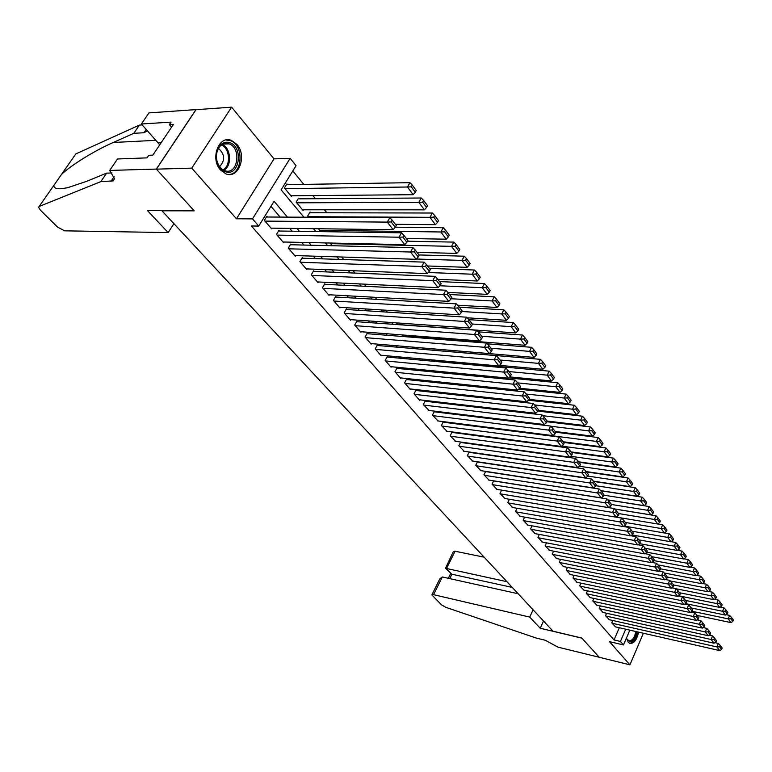 <?xml version="1.0" encoding="UTF-8"?>
<svg xmlns="http://www.w3.org/2000/svg" width="772" height="772" viewBox="0 0 772 772"><rect width="100%" height="100%" fill="white"/><g stroke="black" fill="none" stroke-linecap="round" stroke-linejoin="round"><path stroke-width="1.16" d="M626.478 637.952L628.244 642.236L629.585 643.269C633.822 643.916 636.813 640.2 638.569 632.133M236.956 144.47L231.388 140.407C218.785 134.868 209.907 158.829 220.531 170.004L225.858 173.845C238.519 179.365 247.339 155.79 236.956 144.47M629.846 630.145L623.467 644.948L609.455 641.638L629.913 664.827L599.226 657.271L581.798 638.058L553.003 631.207L161.956 210.804L194.226 210.852L156.398 169.155L196.02 109.672L231.619 107.173L191.755 168.132L236.444 218.785L252.502 218.891L290.147 158.337L296.072 165.671L281.133 189.854L303.917 217.212M236.444 218.785L274.012 158.878L231.619 107.173M274.012 158.878L290.147 158.337M448.243 361.904L447.77 361.325M439.123 350.7L437.965 349.282M429.261 338.58L428.585 337.76M326.874 212.773L324.452 209.801M315.439 198.722L312.882 195.586M303.772 184.392L292.82 170.93M629.913 664.827L643.375 633.223M156.398 169.155L191.755 168.132M612.785 620.505L611.752 622.879L615.554 626.893M606.589 613.248L605.528 615.67L609.388 619.742M600.307 605.895L599.217 608.355L603.135 612.486M593.929 598.425L592.809 600.934L596.785 605.123M587.453 590.841L586.305 593.398L590.348 597.653M580.891 583.14L579.704 585.755L583.806 590.069M574.223 575.333L573.007 577.996L577.176 582.368M567.449 567.401L566.204 570.112L570.431 574.561M560.578 559.343L559.304 562.112L563.599 566.629M553.601 551.16L552.289 553.987L556.651 558.571M546.518 542.851L545.167 545.736L549.606 550.388M539.329 534.407L537.939 537.36L542.446 542.079M532.024 525.838L530.596 528.849L535.17 533.645M524.603 517.124L523.126 520.203L527.778 525.066M517.057 508.275L515.542 511.411L520.27 516.362M509.404 499.272L507.841 502.485L512.647 507.513M501.617 490.123L500.005 493.414L504.898 498.519M493.704 480.831L492.044 484.189L497.014 489.38M485.665 471.374L483.947 474.819L489.014 480.087M477.492 461.762L475.726 465.284L480.869 470.64M469.183 451.987L467.359 455.586L472.589 461.029M461.164 442.52L460.749 442.038L458.848 445.733L464.175 451.263M452.546 432.484L452.112 431.982L450.192 435.697L455.615 441.323M443.775 422.274L443.331 421.753L441.391 425.497L446.911 431.22M434.848 411.881L434.404 411.36L432.426 415.124L438.052 420.933M425.768 401.305L425.314 400.774L423.307 404.557L429.029 410.472M416.533 390.545L416.06 390.005L414.033 393.807L419.621 400.282L419.862 399.828M407.124 379.592L406.651 379.042L404.586 382.864L410.279 389.455L410.521 388.992M397.541 368.447L397.059 367.877L394.974 371.728L400.764 378.434L401.025 377.952M387.795 357.089L387.303 356.519L385.18 360.379L391.076 367.211L391.346 366.719M377.865 345.528L377.363 344.939L375.211 348.828L381.214 355.786L381.493 355.284M367.752 333.745L367.24 333.157L365.05 337.065L371.168 344.148L371.457 343.627M357.446 321.75L356.925 321.142L354.705 325.07L360.939 332.288L361.238 331.757M346.946 309.524L346.416 308.906L344.158 312.853L350.507 320.216L350.826 319.666M336.245 297.066L335.704 296.438L333.417 300.404L339.883 307.903L340.211 307.333M325.34 284.366L324.79 283.729L322.464 287.715L329.055 295.358L329.403 294.779M314.223 271.426L313.664 270.769L311.299 274.784L318.025 282.571L318.373 281.973M302.885 258.224L302.315 257.558L299.912 261.592L306.764 269.534L307.14 268.917M291.324 244.763L290.745 244.077L288.294 248.13L295.29 256.236L295.676 255.6M279.532 231.031L278.933 230.336L276.453 234.408L283.585 242.678L283.99 242.012M287.464 184.662L286.875 183.939L284.395 187.943L291.478 196.484L291.922 195.77M299.16 198.838L298.581 198.134L296.149 202.119L303.097 210.486L303.512 209.791M310.633 212.734L310.064 212.039L307.671 216.006L308.694 217.241M423.403 349.359L422.94 348.799L422.651 349.349M432.581 360.466L432.127 359.916L431.49 361.113M319.492 228.763L318.971 229.631L320.631 231.629M330.078 243.026L332.327 245.728M341.678 257.008L343.781 259.537M353.045 270.711L355.014 273.076M364.181 284.135L366.015 286.344M375.105 297.307L376.813 299.362M385.807 310.209L387.39 312.12M396.306 322.86L397.773 324.626M406.603 335.27L407.751 336.669L408.041 336.148M416.697 347.448L417.198 348.047L417.469 347.545M440.194 372.644L440.773 371.554M448.764 383.954L449.275 382.98M457.207 395.061L457.661 394.183M465.516 405.947L465.912 405.184M474.047 415.973L474.133 416.697M482.346 426.598L482.915 427.283M491.06 437.097L491.552 437.695M499.619 447.422L500.034 447.914M287.454 217.125L274.07 201.28L258.745 226.071L251.411 225.984L614.02 639.949L619.318 627.752M473.111 444.18L472.696 443.697M464.532 434.086L464.03 433.497M455.798 423.809L455.219 423.133M446.92 413.358L446.255 412.576M437.878 402.723L437.116 401.836M428.672 391.896L427.823 390.893M419.312 380.876L418.366 379.756M409.768 369.643L408.726 368.418M400.06 358.218L398.912 356.867M390.159 346.58L388.914 345.103M380.085 334.72L378.724 333.108M369.817 322.638L368.34 320.891M359.356 310.325L357.754 308.443M348.683 297.77L346.966 295.744M337.818 284.974L335.965 282.803M326.73 271.927L324.751 269.602M315.42 258.63L313.307 256.14M303.888 245.052L301.63 242.398M292.125 231.214L289.722 228.377M280.12 217.086L270.962 206.307M267.498 217.019L266.89 216.305L264.362 220.406L271.647 228.84L272.062 228.155M623.467 644.948L620.427 641.455L625.716 629.209M614.02 639.949L620.427 641.455M258.745 226.071L252.502 218.891M313.471 228.686L315.864 231.561M325.33 242.919L327.569 245.612M336.939 256.864L339.043 259.392M348.317 270.528L350.285 272.883M359.472 283.913L361.306 286.123M370.406 297.046L372.114 299.092M381.127 309.91L382.709 311.82M391.636 322.532L393.102 324.298M401.942 334.913L403.302 336.544M412.065 347.062L413.31 348.548M421.985 358.97L423.124 360.341M431.722 370.666L432.764 371.911M441.285 382.15L442.221 383.269M450.674 393.411L451.514 394.424M459.88 404.48L460.633 405.377M468.932 415.346L469.598 416.137M477.82 426.019L478.399 426.704M486.553 436.498L487.045 437.087M495.132 446.805L495.547 447.297M480.039 445.145L479.624 444.653M471.48 435.012L470.988 434.424M462.775 424.706L462.196 424.021M453.917 414.217L453.251 413.435M444.904 403.544L444.141 402.646M435.726 392.678L434.877 391.674M426.376 381.609L425.44 380.5M416.861 370.348L415.818 369.113M407.172 358.874L406.024 357.523M397.3 347.188L396.055 345.702M387.245 335.28L385.884 333.668M376.997 323.15L375.52 321.403M366.555 310.778L364.963 308.897M355.911 298.175L354.194 296.149M345.055 285.331L343.212 283.15M333.987 272.226L332.018 269.891M322.706 258.861L320.592 256.362M311.193 245.226L308.935 242.562M299.44 231.32L297.037 228.473M264.97 221.11L387.283 222.104L389.831 217.665L266.456 217.009M271.04 228.145L393.18 229.699L387.283 222.104L391.163 221.931L395.283 227.267L396.297 225.492L392.176 220.155L391.163 221.931M389.831 217.665L392.176 220.155M395.283 227.267L393.18 229.699M284.993 188.667L407.452 187.007L413.165 194.698L290.89 195.779M411.283 186.834L415.278 192.228L416.262 190.501L412.277 185.097L411.283 186.834L407.452 187.007L409.942 182.674L286.422 184.672M413.165 194.698L415.278 192.228M412.277 185.097L409.942 182.674M225.791 171.867C221.352 170.351 218.36 166.655 216.835 160.798C215.745 155.365 216.527 150.617 219.19 146.574C222.018 142.839 225.434 141.508 229.448 142.579C243.614 146.255 239.812 176.566 225.791 171.867M228.589 143.698C224.874 142.714 221.709 143.939 219.094 147.394C216.633 151.148 215.909 155.529 216.913 160.557C218.215 165.652 220.773 168.991 224.584 170.593L225.202 170.795C237.93 175.109 241.781 147.828 229.014 143.833L228.589 143.698M228.126 174.414C242.63 175.427 244.541 144.943 230.21 140.572L225.984 139.993M219.615 166.655C225.327 160.364 224.941 154.265 218.466 148.388M636.794 631.728C635.694 637.604 633.532 640.953 630.299 641.764L626.903 639.11L626.507 637.904M626.748 638.714L628.562 640.683L629.769 640.895C632.789 640.133 634.796 636.996 635.8 631.506M629.45 643.201L630.116 643.221C633.773 642.314 636.244 638.541 637.537 631.892M168.142 232.584L64.616 230.828L57.591 227.103L40.366 210.158L38.6 207.243L39.14 206.481L100.823 181.632L113.223 180.87L114.488 178.689L109.701 170.429L156.33 169.078L194.033 210.64L147.462 210.582L168.142 232.584L173.922 223.668M75.849 153.898L61.49 174.462L75.849 153.898L139.423 125.093L133.807 133.315L113.281 142.473C94.261 150.752 70.734 165.459 61.49 174.462L53.818 185.454C53.751 188.908 58.518 189.603 68.129 187.548L86.522 181.381L106.632 173.121L111.95 172.976M106.632 173.121L100.823 181.632M139.423 125.093L142.222 124.919M147.442 130.786L143.968 132.745L133.807 133.315M156.33 169.078L195.953 109.595L148.957 112.895L141.392 123.983L171.056 122.13L169.367 124.639L171.577 127.177M109.701 170.429L117.518 158.974L147.037 157.864L148.764 155.297L152.817 155.133L173.439 124.398L169.367 124.639M141.392 123.983L159.746 144.818M484.121 557.162L455.065 551.227L446.438 568.646L451.89 574.223L449.729 578.614M506.943 581.692L445.512 568.26L451.89 574.223L512.261 587.405M599.255 657.3L581.895 638.164L540.207 628.244L529.717 617.089L433.546 594.672L431.847 594.932L441.536 604.881L445.82 607.332L536.193 638.039L545.312 640.268L557.973 647.139L599.265 657.281M540.207 628.244L543.517 621.006M529.717 617.089L533.085 609.803M518.166 593.755L442.308 576.973L433.546 594.672M445.512 568.26L453.328 551.584L455.065 551.227M431.953 594.71L439.847 578.797L442.308 576.973M277.052 235.103L399.008 237.216L401.517 232.816L278.518 231.011M282.996 241.993L404.779 244.656L399.008 237.216L402.849 237.052L406.883 242.273L407.877 240.507L403.852 235.286L402.849 237.052M401.517 232.816L403.852 235.286M406.883 242.273L404.779 244.656M288.882 248.816L410.492 252.01L412.952 247.629L290.349 244.734M294.711 255.571L416.137 259.296L410.492 252.01L414.284 251.855L418.231 256.951L419.206 255.204L415.268 250.099L414.284 251.855M412.952 247.629L415.268 250.099M418.231 256.951L416.137 259.296M300.482 262.258L421.724 266.494L424.137 262.133L301.939 258.195M306.195 268.878L427.254 273.616L421.724 266.494L425.478 266.33L429.348 271.329L430.303 269.592L426.443 264.584L425.478 266.33M424.137 262.133L426.443 264.584M429.348 271.329L427.254 273.616M311.859 275.43L432.725 280.661L435.099 276.328L313.297 271.387M317.466 281.925L438.129 287.638L432.725 280.661L436.441 280.506L440.223 285.399L441.169 283.671L437.386 278.779L436.441 280.506M435.099 276.328L437.386 278.779M440.223 285.399L438.129 287.638M296.738 202.824L418.82 202.312L424.417 209.849L302.518 209.791M422.622 202.148L426.53 207.436L427.495 205.709L423.596 200.43L422.622 202.148L418.82 202.312L421.271 198.008L298.156 198.838M424.417 209.849L426.53 207.436M423.596 200.43L421.271 198.008M308.24 216.7L429.956 217.308L435.437 224.681L395.37 224.305M433.71 217.144L437.541 222.317L438.486 220.599L434.665 215.427L433.71 217.144L429.956 217.308L432.359 213.024L309.649 212.734M435.437 224.681L437.541 222.317M434.665 215.427L432.359 213.024M319.531 230.307L440.851 231.976L446.216 239.195L406.304 238.48M444.566 231.822L448.32 236.879L449.256 235.18L445.512 230.114L444.566 231.822L440.851 231.976L443.215 227.721L395.332 227.18M446.216 239.195L448.32 236.879M445.512 230.114L443.215 227.721M330.599 243.653L451.523 246.345L456.783 253.419L417.025 252.367M455.2 246.191L458.877 251.151L459.794 249.452L456.127 244.492L455.2 246.191L451.523 246.345L453.849 242.109L407.491 241.202M456.783 253.419L458.877 251.151M456.127 244.492L453.849 242.109M323.014 288.361L443.485 294.547L445.82 290.233L324.443 284.328M328.515 294.73L448.793 301.379L443.485 294.547L447.171 294.393L450.877 299.179L451.803 297.461L448.107 292.665L447.171 294.393M445.82 290.233L448.107 292.665M450.877 299.179L448.793 301.379M416.369 259.025L461.974 260.415L467.128 267.344L427.524 265.983M465.622 260.26L469.212 265.124L470.119 263.435L466.529 258.581L465.622 260.26L461.974 260.415L464.262 256.207L419.003 254.943M467.128 267.344L469.212 265.124M466.529 258.581L464.262 256.207M333.958 301.032L454.032 308.134L456.329 303.85L335.376 297.017M339.352 307.285L459.234 314.831L454.032 308.134L457.68 307.989L461.309 312.679L462.225 310.971L458.597 306.272L457.68 307.989M456.329 303.85L458.597 306.272M461.309 312.679L459.234 314.831M428.257 272.516L472.213 274.205L477.26 280.989L437.811 279.319M475.822 274.05L479.344 278.817L480.232 277.138L476.72 272.381L475.822 274.05L472.213 274.205L474.462 270.017L429.386 268.395M477.26 280.989L479.344 278.817M476.72 272.381L474.462 270.017M344.688 313.471L464.368 321.451L466.626 317.195L346.097 309.475M349.986 319.608L469.453 328.013L464.368 321.451L467.977 321.306L471.528 325.9L472.425 324.201L468.884 319.598L467.977 321.306M466.626 317.195L468.884 319.598M471.528 325.9L469.453 328.013M439.886 285.756L482.249 287.715L487.19 294.364L447.856 292.405M485.82 287.56L489.274 292.231L490.152 290.562L486.698 285.901L485.82 287.56L482.249 287.715L484.459 283.546L439.558 281.587M487.19 294.364L489.274 292.231M486.698 285.901L484.459 283.546M355.226 325.678L474.49 334.498L476.71 330.262L356.616 321.692M360.418 331.69L479.48 340.925L474.49 334.498L478.071 334.353L481.545 338.86L482.432 337.171L478.949 332.664L478.071 334.353M476.71 330.262L478.949 332.664M481.545 338.86L479.48 340.925M451.109 298.754L492.082 300.955L496.927 307.468L457.613 305.22M495.614 300.81L499.002 305.374L499.86 303.724L496.483 299.15L495.614 300.81L492.082 300.955L494.254 296.815L449.536 294.528M496.927 307.468L499.002 305.374M496.483 299.15L494.254 296.815M365.561 337.653L484.411 347.284L486.601 343.077L366.941 333.687M370.666 343.559L489.303 353.586L484.411 347.284L487.952 347.149L491.368 351.559L492.237 349.88L488.821 345.46L487.952 347.149M486.601 343.077L488.821 345.46M491.368 351.559L489.303 353.586M461.936 311.512L501.723 313.934L506.471 320.322L467.185 317.794M505.226 313.789L508.536 318.267L509.385 316.626L506.075 312.139L505.226 313.789L501.723 313.934L503.855 309.813L459.321 307.208M506.471 320.322L508.536 318.267M506.075 312.139L503.855 309.813M375.713 349.407L494.138 359.82L496.29 355.631L377.074 345.46M380.712 355.207L498.934 365.996L494.138 359.82L497.641 359.684L500.989 364.008L501.848 362.338L498.5 358.005L497.641 359.684M496.29 355.631L498.5 358.005M500.989 364.008L498.934 365.996M472.281 324.008L511.17 326.652L515.821 332.925L397.657 324.491M514.634 326.508L517.887 330.908L518.726 329.268L515.474 324.877L514.634 326.508L511.17 326.652L513.274 322.561L468.922 319.656M515.821 332.925L517.887 330.908M515.474 324.877L513.274 322.561M385.672 360.949L503.672 372.104L505.785 367.945L387.023 357.021M390.584 366.642L508.372 378.164L503.672 372.104L507.146 371.969L510.427 376.215L511.267 374.555L507.986 370.309L507.146 371.969M505.785 367.945L507.986 370.309M510.427 376.215L508.372 378.164M481.709 336.235L520.434 339.13L524.999 345.277L407.278 336.09M523.87 338.995L527.064 343.299L527.884 341.678L524.699 337.364L523.87 338.995L520.434 339.13L522.509 335.058L478.196 331.854M524.999 345.277L527.064 343.299M524.699 337.364L522.509 335.058M395.457 372.287L513.023 384.157L515.107 380.017L396.798 368.369M400.282 377.875L517.626 390.092L513.023 384.157L516.458 384.022L519.681 388.191L520.511 386.531L517.298 382.372L516.458 384.022M515.107 380.017L517.298 382.372M519.681 388.191L517.626 390.092M490.963 348.23L529.524 351.366L534.002 357.397L416.726 347.487M532.931 351.231L536.058 355.458L536.868 353.846L533.741 349.61L532.931 351.231L529.524 351.366L531.561 347.313L487.296 343.829M534.002 357.397L536.058 355.458M533.741 349.61L531.561 347.313M405.068 383.414L522.19 395.978L524.246 391.867L406.39 379.515M409.807 388.905L526.716 401.797L522.19 395.978L525.597 395.843L528.752 399.925L529.573 398.284L526.417 394.202L525.597 395.843M524.246 391.867L526.417 394.202M528.752 399.925L526.716 401.797M500.044 360.003L538.441 363.371L542.841 369.286L499.59 365.359M541.819 363.236L544.887 367.385L545.679 365.774L542.619 361.624L541.819 363.236L538.441 363.371L540.448 359.347L422.68 349.301M542.841 369.286L544.887 367.385M542.619 361.624L540.448 359.347M414.496 394.347L531.184 407.568L533.211 403.476L415.818 390.468M419.157 399.742L535.623 413.281L531.184 407.568L534.562 407.442L537.659 411.447L538.46 409.816L535.372 405.802L534.562 407.442M533.211 403.476L535.372 405.802M537.659 411.447L535.623 413.281M508.96 371.564L547.194 375.153L551.507 380.953L509.703 376.9M550.533 375.018L553.543 379.091L554.325 377.489L551.324 373.416L550.533 375.018L547.194 375.153L549.162 371.149L431.866 360.408M551.507 380.953L553.543 379.091M551.324 373.416L549.162 371.149M423.77 405.088L540.014 418.945L542.002 414.882L425.073 401.228M428.344 410.386L544.366 424.552L540.014 418.945L543.363 418.82L546.402 422.747L547.184 421.126L544.154 417.189L543.363 418.82M542.002 414.882L544.154 417.189M546.402 422.747L544.366 424.552M517.703 382.902L555.772 386.714L560.009 392.408L519.614 388.248M559.082 386.579L562.045 390.574L562.817 388.982L559.864 384.987L559.082 386.579L555.772 386.714L557.722 382.729L508.613 377.933M560.009 392.408L562.045 390.574M559.864 384.987L557.722 382.729M432.88 415.645L548.68 430.11L550.639 426.067L434.173 411.794M437.377 420.856L552.945 435.611L548.68 430.11L551.99 429.985L554.971 433.845L555.753 432.223L552.771 428.363L551.99 429.985M550.639 426.067L552.771 428.363M554.971 433.845L552.945 435.611M526.272 394.038L564.207 398.053L568.356 403.65L529.032 399.375M567.478 397.927L570.383 401.855L571.145 400.272L568.25 396.345L567.478 397.927L564.207 398.053L566.117 394.096L518.62 389.175M568.356 403.65L570.383 401.855M568.25 396.345L566.117 394.096M441.835 426.019L557.181 441.063L559.102 437.048L443.109 422.188M446.245 431.133L561.369 446.467L557.181 441.063L560.462 440.937L563.386 444.73L564.158 443.118L561.234 439.336L560.462 440.937M559.102 437.048L561.234 439.336M563.386 444.73L561.369 446.467M534.591 404.962L572.477 409.189L576.559 414.689L538.219 410.299M575.729 409.073L578.575 412.923L579.328 411.351L576.481 407.491L575.729 409.073L572.477 409.189L574.368 405.252L528.424 400.234M576.559 414.689L578.575 412.923M576.481 407.491L574.368 405.252M450.626 436.209L565.519 451.823L567.42 447.818L451.89 432.397M454.969 441.237L569.639 457.12L565.519 451.823L568.781 451.697L571.647 455.412L572.409 453.82L569.533 450.095L568.781 451.697M567.42 447.818L569.533 450.095M571.647 455.412L569.639 457.12M542.764 415.693L580.592 420.132L584.607 425.526L547.116 421.029M583.815 420.007L586.614 423.789L587.357 422.226L584.558 418.443L583.815 420.007L580.592 420.132L582.455 416.214L537.833 411.09M584.607 425.526L586.614 423.789M584.558 418.443L582.455 416.214M459.272 446.226L573.712 462.38L575.594 458.404L460.527 442.433M463.547 451.176L577.755 467.591L573.712 462.38L576.945 462.264L579.762 465.912L580.505 464.319L577.688 460.672L576.945 462.264M575.594 458.404L577.688 460.672M579.762 465.912L577.755 467.591M550.793 426.24L588.573 430.873L592.51 436.161L555.184 431.49M591.767 430.747L594.517 434.462L595.241 432.909L592.5 429.184L591.767 430.747L588.573 430.873L590.406 426.974L546.885 421.734M592.51 436.161L594.517 434.462M592.5 429.184L590.406 426.974M467.774 456.078L581.76 472.753L583.613 468.797L469.019 452.305M471.972 460.942L585.736 477.868L581.76 472.753L584.954 472.628L587.733 476.218L588.467 474.635L585.697 471.055L584.954 472.628M583.613 468.797L585.697 471.055M587.733 476.218L585.736 477.868M482.568 426.858L596.409 441.42L600.269 446.621L563.116 441.777M599.574 441.294L602.276 444.942L602.99 443.398L600.298 439.75L599.574 441.294L596.409 441.42L598.213 437.541L555.734 432.204M600.269 446.621L602.276 444.942M600.298 439.75L598.213 437.541M476.141 465.757L589.663 482.934L591.487 479.007L477.366 462.013M480.271 470.544L593.562 487.962L589.663 482.934L592.838 482.818L595.559 486.341L596.283 484.768L593.562 481.245L592.838 482.818M591.487 479.007L593.562 481.245M595.559 486.341L593.562 487.962M561.746 446.148L604.1 451.774L607.902 456.889L570.904 451.881M607.236 451.659L609.89 455.248L610.604 453.704L607.95 450.115L607.236 451.659L604.1 451.774L605.885 447.924L563.599 442.395M607.902 456.889L609.89 455.248M607.95 450.115L605.885 447.924M484.362 475.291L597.432 492.941L599.226 489.033L485.578 471.557M488.415 479.991L601.263 497.872L597.432 492.941L600.568 492.825L603.241 496.29L603.955 494.727L601.282 491.262L600.568 492.825M599.226 489.033L601.282 491.262M603.241 496.29L601.263 497.872M570.614 456.291L611.665 461.955L615.39 466.983L578.566 461.81M614.773 461.839L617.378 465.362L618.082 463.837L615.477 460.305L614.773 461.839L611.665 461.955L613.422 458.124L571.319 452.411M615.39 466.983L617.378 465.362M615.477 460.305L613.422 458.124M492.449 484.652L605.055 502.765L606.821 498.886L493.655 480.937M496.444 489.284L608.818 507.619L605.055 502.765L608.172 502.659L610.797 506.056L611.501 504.502L608.876 501.105L608.172 502.659M606.821 498.886L608.876 501.105M610.797 506.056L608.818 507.619M579.328 466.278L619.096 471.962L622.763 476.893L586.102 471.576M622.174 471.846L624.741 475.311L625.426 473.786L622.869 470.322L622.174 471.846L619.096 471.962L620.833 468.15L578.913 462.254M622.763 476.893L624.741 475.311M622.869 470.322L620.833 468.15M500.401 493.868L612.553 512.425L614.29 508.565L501.597 490.172M504.328 498.422L616.249 517.192L612.553 512.425L615.641 512.318L618.218 515.657L618.912 514.113L616.336 510.774L615.641 512.318M614.29 508.565L616.336 510.774M618.218 515.657L616.249 517.192L621.634 518.08L623.66 520.27L622.975 521.814L625.513 525.095L626.198 523.561L623.66 520.27M587.791 476.092L626.391 481.796L630 486.64L593.485 481.168M629.45 481.68L631.969 485.086L632.654 483.571L630.135 480.165L629.45 481.68L626.391 481.796L628.109 478.003L586.382 471.933M630 486.64L631.969 485.086M630.135 480.165L628.109 478.003M508.227 502.939L619.916 521.92L621.634 518.08M512.087 507.416L623.554 526.601L619.916 521.92L622.975 521.814M625.513 525.095L623.554 526.601M595.849 485.713L633.571 491.455L637.112 496.222L600.664 490.596M636.601 491.349L639.081 494.688L639.747 493.183L637.276 489.834L636.601 491.349L633.571 491.455L635.259 487.692L593.716 481.448M637.112 496.222L639.081 494.688M637.276 489.834L635.259 487.692M515.928 511.855L627.154 531.252L628.852 527.43L623.641 526.533M519.73 516.265L630.724 535.855L627.154 531.252L630.193 531.146L632.683 534.369L633.358 532.844L630.869 529.611L630.193 531.146M628.852 527.43L630.869 529.611M632.683 534.369L630.724 535.855M603.752 495.17L640.625 500.951L644.109 505.641L607.728 499.86M643.636 500.845L646.067 504.135L646.733 502.64L644.302 499.349L643.636 500.845L640.625 500.951L642.294 497.207L600.857 490.799M644.109 505.641L646.067 504.135M644.302 499.349L642.294 497.207M523.503 520.637L634.275 540.419L635.945 536.627L630.888 535.729M527.247 524.979L637.788 544.945L634.275 540.419L637.286 540.313L639.737 543.488L640.403 541.973L637.952 538.798L637.286 540.313M635.945 536.627L637.952 538.798M639.737 543.488L637.788 544.945M611.482 504.483L647.563 510.292L650.989 514.905L614.676 508.97M650.545 510.186L652.938 513.419L653.594 511.933L651.201 508.7L650.545 510.186L647.563 510.292L649.213 506.567L607.844 499.986M650.989 514.905L652.938 513.419M651.201 508.7L649.213 506.567M530.962 529.274L641.271 549.442L642.922 545.669L638.01 544.781M534.649 533.548L644.726 553.891L641.271 549.442L644.253 549.336L646.666 552.462L647.322 550.947L644.919 547.821L644.253 549.336M642.922 545.669L644.919 547.821M646.666 552.462L644.726 553.891M618.468 513.534L654.386 519.479L657.754 524.014L616.394 517.086M657.348 519.373L659.703 522.557L660.34 521.071L657.995 517.896L657.348 519.373L654.386 519.479L656.007 515.773L614.724 509.028M657.754 524.014L659.703 522.557M657.995 517.896L656.007 515.773M538.306 537.785L648.152 558.31L649.783 554.557L645.016 553.678M541.925 541.983L651.549 562.692L648.152 558.31L651.114 558.204L653.488 561.273L654.135 559.777L651.761 556.699L651.114 558.204M649.783 554.557L651.761 556.699L686.858 563.203L688.383 559.603L684.002 558.793M653.488 561.273L651.549 562.692M625.339 522.441L661.093 528.511L664.412 532.979L624.239 526.07M664.036 528.415L666.342 531.541L666.979 530.065L664.673 526.938L664.036 528.415L661.093 528.511L662.694 524.825L657.773 524.005M664.412 532.979L666.342 531.541M664.673 526.938L662.694 524.825M545.524 546.151L654.917 567.034L656.528 563.299L651.906 562.421M549.104 550.291L658.255 571.338L654.917 567.034L657.85 566.928L660.185 569.948L660.832 568.453L658.497 565.432L657.85 566.928M656.528 563.299L658.497 565.432M660.185 569.948L658.255 571.338M632.104 531.213L667.693 537.399L670.955 541.79L631.95 534.928M670.607 537.302L672.885 540.371L673.512 538.914L671.244 535.836L670.607 537.302L667.693 537.399L669.276 533.732L664.489 532.912M670.955 541.79L672.885 540.371M671.244 535.836L669.276 533.732M552.646 554.402L661.575 575.613L663.158 571.898L658.68 571.029M556.158 558.474L664.856 579.849L661.575 575.613L664.489 575.507L666.786 578.479L667.413 576.993L665.126 574.021L664.489 575.507M663.158 571.898L665.126 574.021M666.786 578.479L664.856 579.849M638.753 539.84L674.188 546.142L677.391 550.465L639.525 543.652M677.073 546.045L679.321 549.066L679.939 547.609L677.7 544.578L677.073 546.045L674.188 546.142L675.751 542.494L671.1 541.683M677.391 550.465L679.321 549.066M677.7 544.578L675.751 542.494M559.652 562.518L668.118 584.047L669.691 580.361L665.339 579.502M563.116 566.532L671.351 588.216L668.118 584.047L671.013 583.95L673.271 586.874L673.898 585.398L671.64 582.474L671.013 583.95M669.691 580.361L671.64 582.474M673.271 586.874L671.351 588.216M645.305 548.332L680.576 554.74L683.731 558.996L646.782 552.202M683.442 554.643L685.642 557.625L686.26 556.178L684.06 553.196L683.442 554.643L680.576 554.74L682.12 551.121L677.604 550.311M683.731 558.996L685.642 557.625M684.06 553.196L682.12 551.121M566.552 570.508L674.564 592.356L676.118 588.679L671.901 587.839M569.958 574.464L677.748 596.457L674.564 592.356L677.43 592.259L679.659 595.135L680.267 593.668L678.048 590.783L677.43 592.259M676.118 588.679L678.048 590.783M679.659 595.135L677.748 596.457M689.705 563.106L691.876 566.04L692.484 564.602L690.313 561.669L689.705 563.106L686.858 563.203L689.965 567.391L653.778 560.597M689.965 567.391L691.876 566.04M690.313 561.669L688.383 559.603M573.345 578.382L680.904 600.519L682.429 596.872L678.347 596.042M576.703 582.271L684.04 604.563L680.904 600.519L683.751 600.423L685.941 603.26L686.549 601.793L684.359 598.966L683.751 600.423M682.429 596.872L684.359 598.966M685.941 603.26L684.04 604.563M658.005 564.901L693.053 571.541L696.103 575.651L660.649 568.867M695.871 571.444L698.004 574.329L698.602 572.892L696.469 570.006L695.871 571.444L693.053 571.541L694.549 567.951L690.303 567.15M696.103 575.651L698.004 574.329M696.469 570.006L694.549 567.951M580.042 586.141L687.138 608.568L688.653 604.93L684.687 604.109M583.352 589.972L690.226 612.534L687.138 608.568L689.965 608.471L692.117 611.25L692.725 609.803L690.573 607.014L689.965 608.471M688.653 604.93L690.573 607.014M692.117 611.25L690.226 612.534M664.161 572.978L699.142 579.733L702.144 583.786L667.404 577.012M701.941 579.637L704.035 582.484L704.633 581.055L702.53 578.209L701.941 579.637L699.142 579.733L700.619 576.163L696.498 575.381M702.144 583.786L704.035 582.484M702.53 578.209L700.619 576.163M586.633 593.774L693.285 616.481L694.781 612.862L690.93 612.061M589.895 597.557L696.315 620.389L693.285 616.481L696.083 616.384L698.206 619.125L698.795 617.687L696.682 614.937L696.083 616.384M694.781 612.862L696.682 614.937M698.206 619.125L696.315 620.389M670.231 580.94L705.135 587.801L708.098 591.796L673.541 584.935M707.914 587.714L709.979 590.512L710.558 589.094L708.493 586.295L707.914 587.714L705.135 587.801L706.602 584.259L702.597 583.478M708.098 591.796L709.979 590.512M708.493 586.295L706.602 584.259M593.128 601.301L699.326 624.268L700.802 620.678L697.077 619.877M596.341 605.026L702.317 628.118L699.326 624.268L702.115 624.181L704.199 626.874L704.778 625.445L702.703 622.743L702.115 624.181M700.802 620.678L702.703 622.743M704.199 626.874L702.317 628.118M676.204 588.785L711.031 595.752L713.946 599.68L679.553 592.732M713.791 595.656L715.827 598.416L716.406 596.997L714.37 594.247L713.791 595.656L711.031 595.752L712.479 592.221L708.599 591.448M713.946 599.68L715.827 598.416M714.37 594.247L712.479 592.221M599.535 608.722L705.28 631.94L706.737 628.369L703.128 627.578M602.7 612.389L708.223 635.732L705.28 631.94L708.04 631.853L710.095 634.507L710.674 633.079L708.619 630.415L708.04 631.853M706.737 628.369L708.619 630.415M710.095 634.507L708.223 635.732M678.684 595.801L716.841 603.579L719.716 607.439L685.478 600.413M719.581 603.482L721.588 606.194L722.158 604.794L720.151 602.083L719.581 603.482L716.841 603.579L718.278 600.066L714.505 599.304M719.716 607.439L721.588 606.194M720.151 602.083L718.278 600.066M605.846 616.037L711.137 639.496L712.575 635.935L709.082 635.163M608.963 619.646L714.032 643.221L711.137 639.496L713.878 639.399L715.905 642.024L716.474 640.596L714.457 637.981L713.878 639.399M712.575 635.935L714.457 637.981M715.905 642.024L714.032 643.221M685.439 603.598L722.563 611.279L725.39 615.091L691.316 607.979M725.284 611.192L727.263 613.856L727.822 612.466L725.844 609.793L725.284 611.192L722.563 611.279L723.982 607.786L720.324 607.033M725.39 615.091L727.263 613.856M725.844 609.793L723.982 607.786M612.061 623.236L716.908 646.926L718.336 643.394L714.949 642.632M615.139 626.796L719.765 650.603L716.908 646.926L719.629 646.839L721.617 649.416L722.187 648.007L720.199 645.431L719.629 646.839M718.336 643.394L720.199 645.431M721.617 649.416L719.765 650.603M692.088 611.279L728.199 618.864L730.987 622.618L697.058 615.429M730.901 618.777L732.84 621.412L733.4 620.022L731.46 617.388L730.901 618.777L728.199 618.864L729.598 615.39L726.056 614.657M730.987 622.618L732.84 621.412M731.46 617.388L729.598 615.39M222.191 144.47C231.108 148.021 232.208 166.144 223.812 170.265M223.011 169.83C231.06 165.806 230.008 148.446 221.458 144.953M628.804 632.558L627.182 636.331M114.121 176.691L110.907 181.42M143.968 132.745L146.226 129.426M53.818 185.454L39.14 206.481L53.818 185.454M113.281 142.473L155.944 140.34M161.165 142.704L158.173 142.849M231.388 140.407L229.94 140.485M219.094 147.394L219.19 146.574M222.857 144.113L229.014 143.833M450.665 573.528L448.31 578.305"/></g></svg>
